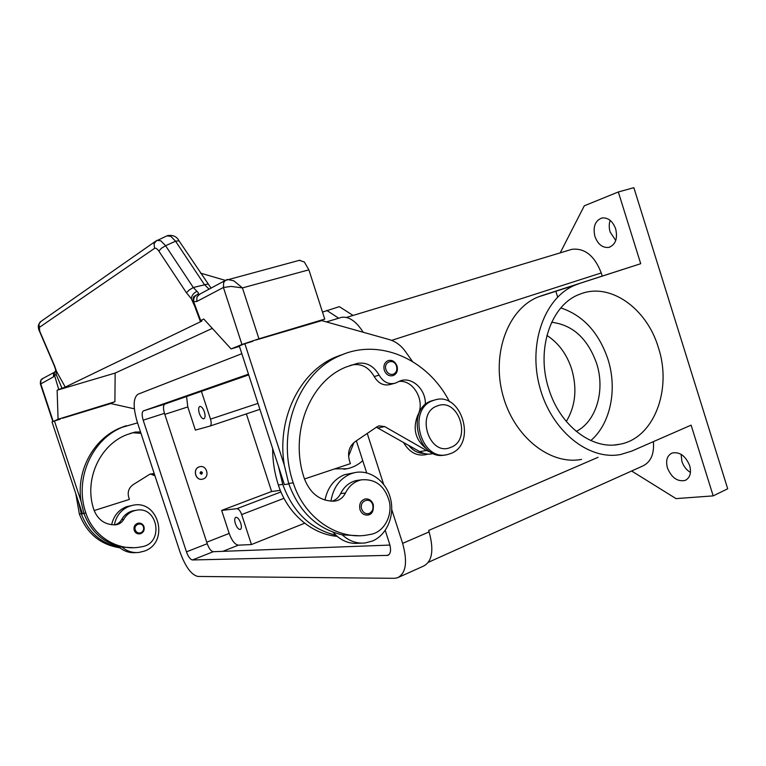 <?xml version="1.0" encoding="UTF-8"?>
<svg xmlns="http://www.w3.org/2000/svg" width="766" height="766" viewBox="0 0 766 766"><rect width="100%" height="100%" fill="white"/><g stroke="black" fill="none" stroke-linecap="round" stroke-linejoin="round"><path stroke-width="1.15" d="M681.137 454.353L681.874 461.324C683.511 466.216 686.374 469.922 690.444 472.45M667.435 467.93C665.53 460.5 667.09 455.531 672.117 453.012C679.672 451.614 685.522 455.808 689.668 465.584C691.545 472.976 690.022 477.927 685.11 480.445C677.441 481.9 671.552 477.725 667.435 467.93M610.176 220.378C608.932 224.017 608.922 227.885 610.138 231.983L615.74 240.486M594.943 236.522C592.769 226.88 595.077 220.704 601.856 217.994C608.032 217.343 612.647 220.981 615.682 228.9C617.817 238.532 615.558 244.689 608.913 247.38C602.641 248.088 597.987 244.469 594.943 236.522M235.373 523.628C234.367 520.143 234.52 518.036 235.823 517.299C237.604 517.251 239.241 519.204 240.735 523.159C241.74 526.644 241.587 528.751 240.285 529.478C238.504 529.526 236.866 527.573 235.373 523.628M199.342 413.391C198.25 409.532 198.442 407.215 199.897 406.43C201.525 406.401 203.019 408.211 204.369 411.849C205.451 415.708 205.269 418.025 203.813 418.81C202.176 418.83 200.682 417.02 199.342 413.391M548.849 389.09C535.587 349.286 551.099 304.313 579.862 294.201C609.765 281.802 646.772 308.143 658.358 347.515C672.376 389.482 653.982 438.42 619.675 444.261C592.501 450.36 559.994 425.915 548.849 389.09M560.846 307.913C583.098 315.391 598.782 332.454 607.898 359.11C617.578 389.004 610.636 423.722 590.816 440.565M551.635 322.266C572.69 324.841 587.675 338.534 596.59 363.352C605.399 390.095 596.436 421.329 576.262 431.421M546.905 335.422C558.519 342.948 566.773 354.151 571.666 369.04C577.315 388.582 575.534 406.057 566.304 421.472M203.191 478.97L202.655 479.133C195.694 481.201 192.285 468.983 199.237 466.887L199.6 466.772C206.59 464.512 210.2 476.787 203.191 478.97M202.262 479.219C195.387 480.837 192.39 468.936 199.15 466.896L199.926 466.685M201.42 473.819L200.845 472.067L201.42 473.819M200.816 471.722C202.511 472.019 202.779 472.823 201.611 474.135C199.916 473.838 199.648 473.034 200.816 471.722M114.584 524.882C117.667 524.164 120.013 522.402 121.631 519.587C124.379 514.838 128.324 511.87 133.447 510.692L135.706 510.376C157.595 505.091 164.537 542.644 142.419 546.646L137.794 547.412C115.934 550.333 92.983 535.453 85.888 513.009C74.082 479.449 91.623 439.617 122.196 427.284L137.545 422.88M140.523 431.938L135.036 432.081L126.821 434.695C99.456 445.084 83.561 480.387 94.017 510.118C97.981 519.98 105.066 524.882 115.283 524.844L116.432 524.71C119.64 524.04 122.091 522.249 123.776 519.338C126.534 514.56 130.479 511.583 135.63 510.395L135.745 510.376M114.354 524.892C116.202 515.767 121.239 509.543 129.464 506.23L132.106 505.464C158.466 498.427 170.186 542.414 144.286 551.147L138.713 552.477C132.518 553.014 126.993 551.233 122.129 547.135C103.621 543.18 90.876 531.901 83.896 513.297L81.024 501.194L54.443 420.974L60.198 419.203M132.106 505.464L126.61 506.652C118.577 509.869 113.588 515.901 111.654 524.767M135.793 552.602C129.636 553.138 124.14 551.367 119.304 547.288L118.213 546.273M143.96 526.73C144.659 529.928 143.596 532.226 140.772 533.624L139.757 533.883C137.095 534.084 135.237 532.897 134.194 530.311C133.466 526.625 134.816 524.231 138.244 523.14C140.963 522.872 142.869 524.059 143.941 526.682M433.412 400.446L434.178 400.187C461.352 390.344 477.687 444.251 450.418 453.644L447.66 454.506C420.62 462.281 406.449 408.537 433.412 400.446M437.405 405.903C458.681 397.104 472.344 439.981 450.667 447.401C429.305 456.986 415.153 412.855 437.405 405.903M445.429 454.87C418.533 461.908 405.022 408.814 431.67 400.848L434.782 400.005M425.302 404.63C426.336 389.731 411.955 376.125 399.996 380.98L395.534 383.077C388.802 384.867 383.335 382.224 379.122 375.149C373.818 365.937 366.598 362.012 357.463 363.371L346.462 366.885C309.79 380.989 288.878 433.518 304.37 478.635C310.182 493.572 320.073 501.088 334.062 501.175L335.623 500.983C339.989 500.026 343.254 497.383 345.437 493.036C349.018 485.931 354.275 481.546 361.198 479.88L361.351 479.842C375.589 478.664 384.953 486.008 389.454 501.864C392.307 516.179 384.149 531.307 371.759 534.18L365.535 535.3C336.054 539.551 303.834 516.916 293.234 482.839C275.712 431.804 298.893 372.458 339.893 355.692C379.572 337.48 428.06 359.541 449.479 401.729M332.004 501.223C335.814 500.026 338.687 497.488 340.621 493.61C344.193 486.554 349.42 482.197 356.314 480.541L359.359 480.11M426.375 448.752C415.411 439.962 412.51 428.845 417.681 415.402C425.714 401.461 413.554 379.419 398.818 381.468M423.914 453.424C417.997 453.348 412.922 450.657 408.671 445.343M324.956 500.083C327.599 487.559 334.072 479.114 344.394 474.748L354.304 472.727L350.761 473.819C339.798 478.53 333.191 487.655 330.931 501.175M359.13 535.731L342.297 534.869C349.066 541.045 356.63 543.755 364.989 542.989L372.458 541.026C387.05 534.898 395.065 515.317 390.382 498.082C385.882 480.789 369.566 469.118 354.304 472.727M369.03 514.685L367.68 515.058C364.08 515.327 361.523 513.517 360.001 509.649C358.881 504.105 360.614 500.543 365.219 498.963L366.052 498.867M397.027 365.985C398.1 370.744 396.798 373.942 393.14 375.579L392.987 375.627C389.042 376.47 386.15 374.679 384.302 370.246C383.23 365.746 384.417 362.577 387.855 360.738L388.755 360.47M41.019 321.394L38.961 323.884L39.334 327.408L154.579 248.337C155.728 247.782 157.154 248.691 158.83 251.066L186.444 292.794L191.318 298.692C191.701 295.456 193.568 293.005 196.939 291.339L198.27 292.641L198.222 294.096C194.937 295.36 193.405 297.869 193.626 301.632L196.747 301.507L196.977 296.806L199.811 294.144M196.939 291.339L193.291 287.509L165.59 245.723L160.841 240.821L156.953 240.342M166.902 235.861L170.808 236.321L175.558 241.194L204.378 284.569L209.089 289.165M53.879 421.204L58.082 419.261L57.124 390.22L61.998 388.257L56.339 374.823L54.51 375.244L54.367 372.487M186.444 292.794L189.125 290.075L193.291 287.509L207.749 284.033M196.747 301.507L223.423 287.47L231.236 286.427L242.439 287.901L233.841 280.825L227.435 279.446M193.051 298.424L193.942 296.509L198.222 294.096L199.581 294.23L198.672 294.757L225.415 280.394L223.653 282.53L223.423 287.47L241.951 344.509L258.956 338.811L242.439 287.901L308.88 269.833L304.322 261.982L299.324 260.344M55.841 370.447L56.167 374.574L56.397 371.184L54.597 365.87L39.784 331.333L39.334 327.408M193.243 302.321L193.626 301.632L200.682 320.542L203.785 319.039L231.093 348.923L241.951 344.509M154.579 248.337L154.052 243.703L156.58 240.543M40.158 321.998L155.517 241.29M570.028 249.888L571.924 249.314C584.774 247.887 594.55 255.767 601.253 272.945L602.229 276.086L640.711 263.705L541.725 295.676L602.229 276.086M55.755 370.035L65.254 387.089L201.965 321.031L200.165 320.887L200.682 320.542M194.669 306.141L191.318 298.692L192.888 300.923M40.445 384.092L53.409 376.92L54.51 375.244L58.733 389.434M61.998 388.257L65.254 387.089M212.326 328.384L115.149 373.071L57.124 390.22M226.573 279.772L225.415 280.394L200.51 273.127M318.101 321.72L324.755 319.096L308.88 269.833M115.149 373.071L114.91 401.719L108.092 404.4M114.91 401.719L58.082 419.261M134.366 408.814L110.821 403.558L62.611 418.226M81.024 501.194C76.112 470.573 93.529 438.918 120.08 427.983L126.361 425.657M252.78 341.31L244.842 343.695L284.31 465.201C276.478 418.916 299.64 372.142 335.202 357.234L344.566 353.806M433.604 453.558L432.675 453.702C428.271 454.678 423.933 453.979 419.682 451.614L376.403 427.208M304.475 478.98L350.407 463.641L349.42 460.577C347.371 452.601 349.191 446.358 354.878 441.829L377.054 426.767L378.978 425.848L384.656 426.576L426.499 450.504L431.507 452.534M395.534 383.077L390.545 384.398C383.843 386.179 378.404 383.555 374.21 376.537C368.934 367.393 361.753 363.505 352.666 364.855L350.1 365.487M256.103 339.97L321.777 320.619L389.272 339.577C395.639 341.464 400.963 345.37 405.271 351.316L412.481 361.475M288.83 483.921L284.358 484.572L239.298 345.935L244.842 343.695M339.089 355.635L341.502 355.003M361.466 543.132L358.478 543.257C350.167 544.023 342.661 541.342 335.939 535.223C310.699 529.21 292.966 512.263 282.74 484.361L278.403 466.245M335.939 535.223L333.2 532.303M337.193 536.344C311.81 534.323 287.327 513.402 278.355 485.002C274.515 473.12 272.61 460.95 272.639 448.512M336.829 356.535L338.553 356.133M342.297 534.869C316.875 528.799 299.008 511.678 288.686 483.499L284.31 465.201M123.891 426.48L124.963 426.164M54.443 420.974L52.021 421.961L82.46 513.804L83.992 513.584M150.308 473.953L154.933 475.753M154.177 473.455L149.868 474.202L133.102 484.687C128.812 487.808 127.347 492.031 128.717 497.364L129.397 499.403L94.17 510.549M140.982 433.336L132.872 432.752L130.249 433.432M119.304 547.288C100.892 543.362 88.214 532.159 81.282 513.68L78.429 501.653M133.782 547.709L122.129 547.135M119.908 547.805C100.289 544.712 86.769 533.433 79.348 513.967L75.777 493.639M122.857 426.863L123.939 426.566M221.652 510.405L236.933 508.672C238.686 508.863 240.265 510.826 241.663 514.57L251.449 544.54L238.35 545.172C234.923 544.588 231.859 540.672 229.178 533.423L221.652 510.405L271.624 491.504L246.365 413.889M201.42 391.359L210.497 419.126C211.569 422.956 211.387 425.274 209.951 426.088L195.378 430.109L187.804 406.947L186.569 396.529M428.041 454.114C417.939 456.996 409.733 453.079 403.433 442.355M353.93 442.537L348.568 456.22M335.901 468.486L335.029 468.955M362.749 460.653C358.201 464.79 353.002 467.48 347.142 468.735L334.685 468.888M581.586 459.37C550.151 465.536 513.708 436.716 502.735 394.701C491.418 352.791 508.433 308.468 538.45 296.863L541.725 295.676M560.205 252.857L584.295 205.795L618.325 191.969L633.865 187.689L727.7 488.785L713.184 495.88L691.104 425.149L631.653 451.126L620.69 454.487C588.614 460.835 551.118 430.645 539.647 386.734C527.822 342.919 545.066 296.768 575.697 284.895L579.039 283.679M322.496 312.097L339.338 306.649L353.059 315.439M653.388 441.628C654.394 454.267 650.679 462.463 642.243 466.235L428.414 562.273M713.184 495.88L676.033 498.618L631.634 471.004M618.325 191.969L640.711 263.705M326.709 310.383L338.696 318.206M280.279 490.326L271.624 491.504M557.658 297.036L555.8 291.147M304.686 523.207L251.449 544.54M398.923 577.162L423.464 566.122C432.215 561.593 434.102 550.189 429.113 531.91L428.73 530.714M239.452 346.404L231.093 348.923M324.755 319.096L258.956 338.811M385.241 530.407L389.578 543.879C391.292 550.055 390.717 553.885 387.845 555.369L192.438 559.965C190.274 559.515 188.283 556.805 186.454 551.846L143.185 420.18C141.72 415.115 141.806 412.012 143.462 410.873L248.481 374.181M356.353 440.823L366.675 472.842M248.711 374.9L164.881 404.075C163.168 405.224 163.024 408.316 164.47 413.334L207.222 543.716C209.032 548.619 211.052 551.281 213.274 551.702L389.932 545.076M391.761 509.601L402.629 543.372C407.742 561.89 406.028 573.37 397.516 577.794L394.26 578.311L197.858 576.453C191.347 574.883 185.401 566.773 180.039 552.095L137.296 422.114C132.911 407.139 133.14 397.832 137.985 394.222L241.826 353.7M367.24 433.441L383.584 484.217M363.228 332.262C356.123 321.241 348.913 316.262 341.579 317.344L340.056 317.794M121.631 519.587L123.776 519.338M143.462 526.951C144.075 529.641 143.185 531.585 140.791 532.782C138.225 533.452 136.377 532.523 135.266 529.995C133.246 524.519 141.854 521.349 143.462 526.951M418.341 415.258L417.681 415.402M361.715 509.16C358.766 500.916 370.294 496.311 372.688 504.708C373.616 508.748 372.496 511.65 369.298 513.392C365.851 514.369 363.314 512.952 361.715 509.16M385.968 369.71C383.124 361.657 394.174 358.009 396.491 366.177C397.401 370.093 396.328 372.783 393.274 374.248C389.961 374.947 387.519 373.444 385.968 369.71M158.83 251.066L161.434 248.261L165.59 245.723L175.558 241.194L179.033 240.83L211.052 288.112M54.357 372.496L53.649 373.502L53.409 376.92M43.068 378.366L40.924 380.309L40.684 383.622L53.16 421.262M378.117 427.935L384.656 426.576M419.682 451.614L426.499 450.504M282.74 484.361L278.355 485.002M379.122 375.149L374.21 376.537M357.463 363.371L352.666 364.855M345.437 493.036L340.621 493.61M293.234 482.839L288.686 483.499M154.416 474.192L152.587 474.566M132.872 432.752L135.036 432.081M83.896 513.297L85.888 513.009M79.348 513.967L81.282 513.68M164.805 414.358L187.804 406.947M206.724 542.204L229.178 533.423M210.066 426.049L259.913 409.35M210.497 419.126L257.97 403.385M241.663 514.57L283.985 498.321M236.933 508.672L280.95 491.935M222.868 551.338L238.35 545.172M598.045 457.312L428.654 530.465M601.253 272.945L391.646 340.372M386.907 555.532L389.071 554.594M143.462 410.873L164.881 404.075M143.185 420.18L164.47 413.334M186.454 551.846L207.222 543.716M192.438 559.965L213.274 551.702M402.629 543.372L429.113 531.91M341.895 354.735L343.149 354.332M133.447 510.692L135.63 510.395M138.244 523.14C140.982 522.862 142.907 524.049 143.998 526.692C144.717 530.465 143.299 532.858 139.757 533.883M432.436 400.58L434.178 400.187M367.68 515.058C372.008 514.57 373.865 511.008 373.253 504.382C371.654 500.409 368.973 498.599 365.219 498.963M397.027 365.976C394.969 361.265 391.914 359.513 387.855 360.738M54.453 372.247L42.207 378.825M193.942 296.509L193.128 302.005L200.165 320.887M299.908 260.181L225.424 280.394M178.957 240.716C176.716 236.464 172.867 234.769 167.409 235.641L155.536 241.28M54.242 365.669L39.439 331.171C38.549 329.323 38.176 327.427 38.348 325.502L40.023 322.122M54.29 372.697L55.822 370.313L54.262 365.698M193.903 296.576L193.137 298.127M42.025 378.959C40.713 379.783 40.167 381.468 40.416 384.005L52.816 421.434M333.574 501.203L335.623 500.983M356.314 480.541L361.198 479.88M339.922 355.683L335.211 357.234M114.919 524.873L116.432 524.71M120.08 427.983L122.196 427.284M619.675 444.261L614.658 444.95M347.142 468.735L343.867 469.242M538.45 296.863L575.697 284.895M571.924 249.314L346.433 317.44M609.899 247.073L608.913 247.38M685.982 480.033L685.11 480.445M326.402 321.911L341.579 317.344"/></g></svg>
